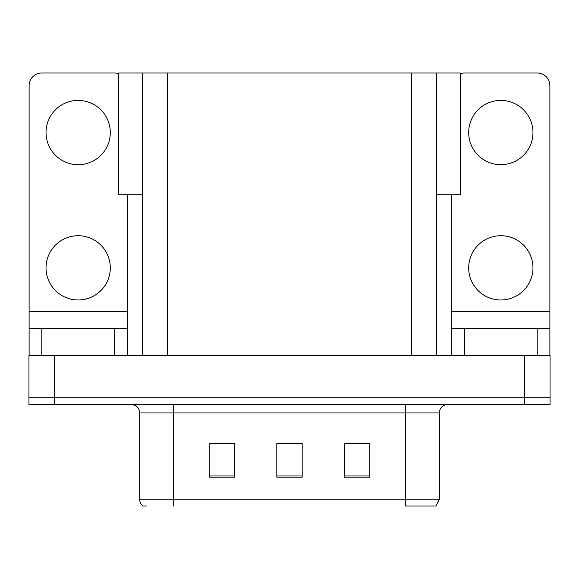 <?xml version="1.0" encoding="UTF-8"?>
<svg xmlns="http://www.w3.org/2000/svg" width="579" height="579" viewBox="0 0 579 579"><rect width="100%" height="100%" fill="white"/><g stroke="black" fill="none" stroke-linecap="round" stroke-linejoin="round"><path stroke-width="0.87" d="M142.268 194.783L118.76 194.783L118.76 73.012L460.24 73.012L460.24 194.783L436.732 194.783M54.317 404.511L550.05 404.511L550.05 397.744L28.95 397.744L28.95 355.463L54.317 355.463L54.317 397.744L28.95 397.744L28.95 404.511L54.317 404.511L54.317 397.744L550.05 397.744L550.05 355.463L54.317 355.463M142.268 73.012L142.268 355.463M436.732 73.012L436.732 355.463M353.429 443.5L369.836 443.5L344.469 443.326L353.429 443.326L344.469 443.326L344.469 477.154L369.836 477.154L369.836 443.326L366.116 443.5M212.884 443.5L234.531 443.5L209.164 443.326L212.884 443.326L209.164 443.326L209.164 477.154L234.531 477.154L234.531 443.326L225.571 443.5M283.16 443.5L302.187 443.5L276.813 443.326L283.16 443.326L276.813 443.326L276.813 477.154L302.187 477.154L302.187 443.326L295.84 443.5M234.531 443.326L225.571 443.326L234.531 443.326M369.836 443.326L366.116 443.326L369.836 443.326M302.187 443.326L295.84 443.326L302.187 443.326M439.352 499.228L435.973 505.988L405.524 505.988L405.524 499.228L439.352 499.228L439.352 412.965A8.453 8.453 0 0 1 447.806 404.511M146.827 505.988L143.027 505.988A8.453 8.453 0 0 1 139.648 499.228L139.648 412.965C139.148 407.833 136.326 405.011 131.194 404.511M78.165 164.682A32.134 32.134 0 0 1 46.031 132.548A32.134 32.134 0 0 1 78.165 100.406A32.134 32.134 0 0 1 110.307 132.548A32.134 32.134 0 0 1 78.165 164.682M78.165 299.987A32.134 32.134 0 0 1 46.031 267.853A32.134 32.134 0 0 1 78.165 235.718A32.134 32.134 0 0 1 110.307 267.853A32.134 32.134 0 0 1 78.165 299.987M114.533 355.463L114.533 328.402L41.804 328.402L41.804 355.463M118.76 73.736A12.687 12.687 0 0 0 114.533 73.012L41.804 73.012A12.687 12.687 0 0 0 29.116 85.692L29.116 311.488L127.214 311.488L127.214 355.463M127.214 194.783L127.214 311.488M29.116 355.463L29.116 328.402L41.804 328.402M114.533 328.402L127.214 328.402M29.116 328.402L29.116 311.488M500.835 164.682A32.134 32.134 0 0 1 468.693 132.548A32.134 32.134 0 0 1 500.835 100.406A32.134 32.134 0 0 1 532.97 132.548A32.134 32.134 0 0 1 500.835 164.682M500.835 299.987A32.134 32.134 0 0 1 468.693 267.853A32.134 32.134 0 0 1 500.835 235.718A32.134 32.134 0 0 1 532.97 267.853A32.134 32.134 0 0 1 500.835 299.987M537.196 355.463L537.196 328.402L464.467 328.402L464.467 355.463M451.786 194.783L451.786 311.488L549.884 311.488L549.884 85.692A12.687 12.687 0 0 0 537.196 73.012L464.467 73.012A12.687 12.687 0 0 0 460.24 73.736M451.786 355.463L451.786 328.402L464.467 328.402M537.196 328.402L549.884 328.402L549.884 355.463M549.884 311.488L549.884 328.402M451.786 328.402L451.786 311.488M524.683 355.463L524.683 404.511M167.642 73.012L167.642 355.463M411.358 73.012L411.358 355.463M405.524 404.511L405.524 412.965L139.648 412.965M439.352 412.965L405.524 412.965L405.524 499.228L173.476 499.228L173.476 505.988M139.648 499.228L173.476 499.228L173.476 404.511M302.187 475.981L276.813 475.981M234.531 475.981L209.164 475.981M369.836 475.981L344.469 475.981"/></g></svg>
